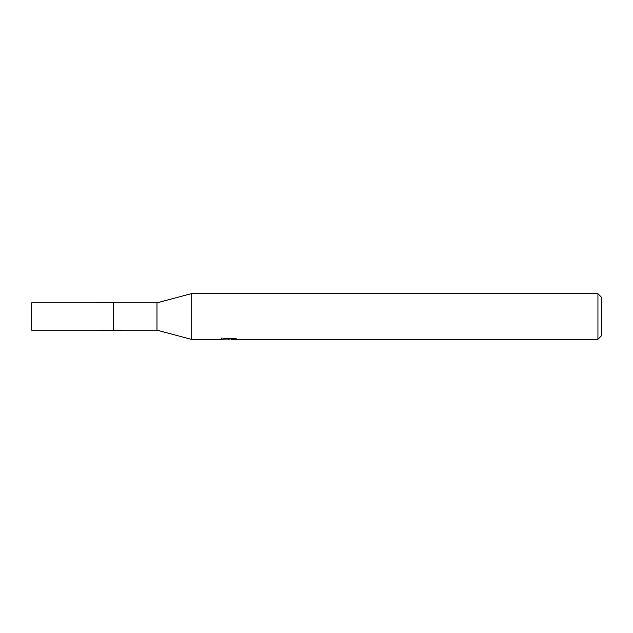 <?xml version="1.0" encoding="UTF-8"?>
<svg xmlns="http://www.w3.org/2000/svg" width="633" height="633" viewBox="0 0 633 633"><rect width="100%" height="100%" fill="white"/><g stroke="black" fill="none" stroke-linecap="round" stroke-linejoin="round"><path stroke-width="0.95" d="M221.55 338.101L221.392 339.288L191.166 339.288L156.984 330.173L113.687 330.181L113.695 302.827L156.984 302.827L191.166 293.712L597.932 293.712L601.35 297.13L601.35 335.87L597.932 339.288L231.559 339.288L231.472 338.259M113.687 330.181L113.687 302.819L113.687 330.181L31.65 330.173L31.65 302.827L113.687 302.819M156.984 330.173L156.984 302.827M191.166 339.288L191.166 293.712M231.472 338.932L226.495 339.066M229.146 339.288L228.07 339.288M597.932 339.288L597.932 293.712M221.55 339.241L230.056 338.853L222.769 338.853L225.142 338.259L234.131 338.259L236.742 338.924L231.472 339.272M230.056 338.259L230.056 338.853"/></g></svg>
